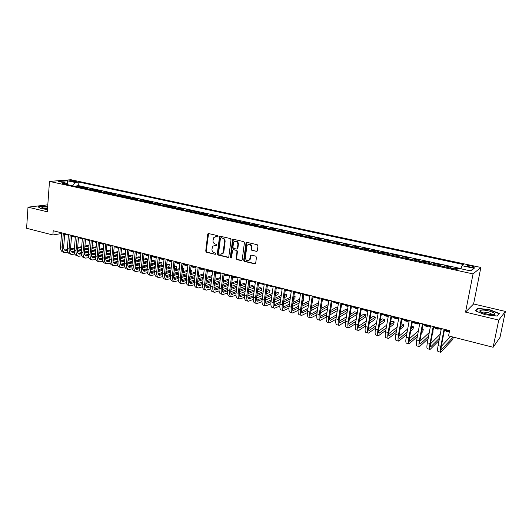 <?xml version="1.0" encoding="UTF-8"?>
<svg xmlns="http://www.w3.org/2000/svg" width="532" height="532" viewBox="0 0 532 532"><rect width="100%" height="100%" fill="white"/><g stroke="black" fill="none" stroke-linecap="round" stroke-linejoin="round"><path stroke-width="0.8" d="M218.027 236.407L217.515 235.61L208.657 233.581L207.719 234.326L205.731 251.097L206.443 252.221L215.247 254.343L215.906 253.831L215.4 253.039L214.256 252.767C212.667 252.195 211.902 250.991 211.955 249.149L212.76 246.21L215.147 245.392L216.83 245.471L216.458 244.348L215.307 244.082C213.711 243.516 212.946 242.313 213 240.457L213.864 237.438L216.205 236.667L217.355 236.933L218.027 236.407M471.538 265.98L467.548 265.661C466.897 266 467.768 266.459 470.168 267.037L474.172 267.357C474.817 267.017 473.939 266.559 471.538 265.98M256.338 251.49L257.348 250.738L257.993 245.884L257.242 244.72L246.915 242.353L246.043 242.738L243.703 260.234L244.441 261.392L254.695 263.865L255.693 263.121L256.471 257.302L255.719 256.138L251.303 255.094L250.399 255.526L249.688 259.53C247.447 261.485 245.977 260.84 245.285 257.608L247.067 245.378C249.335 243.556 250.785 244.235 251.417 247.407L251.164 249.302L251.915 250.459L256.963 251.377M465.54 312.118L498.75 320.084L493.124 347.276L499.987 337.421L505.4 311.426L473.6 303.965L480.855 267.45L473.048 273.913L465.54 312.118L473.6 303.965M47.8 204.827L28.003 207.167L47.301 211.796L49.483 181.419L473.048 273.913M28.003 207.167L26.6 228.288L52.887 234.991L61.546 233.515M493.124 347.276L448.556 335.911L449.58 330.618L53.2 230.722L52.887 234.991M231.034 239.686L230.303 238.542L220.308 236.255L219.556 236.514L217.295 253.877L218.02 255.014L227.942 257.408L228.767 257.069L231.034 239.686M233.501 239.28L243.656 241.608L244.401 242.758L242.193 259.869L241.209 260.607L236.873 259.563L236.142 258.412L237.019 251.516L236.281 250.373L233.422 249.694L232.59 250.033L231.546 257.601L230.356 257.315L232.531 240.032L233.501 239.28M457.979 268.673L455.465 268.121L455.266 269.139M454.408 268.953L450.272 267.789L451.136 267.184L444.692 265.781L444.499 266.791M443.588 266.592L439.505 265.448L440.416 264.856L434.046 263.473L433.859 264.477M432.888 264.264L428.872 263.127L429.823 262.555L423.525 261.185L423.346 262.183M422.315 261.963L418.352 260.84L419.349 260.274L413.125 258.924L412.945 259.922M411.868 259.683L407.964 258.579L408.995 258.027L402.844 256.69L402.671 257.681M401.534 257.435L397.683 256.338L398.761 255.799L392.676 254.482L392.51 255.466M391.326 255.207L387.529 254.13L388.646 253.604L382.628 252.294L382.461 253.279M381.225 253.006L377.487 251.942L378.638 251.43L372.686 250.133L372.526 251.111M371.243 250.831L367.559 249.781L368.743 249.282L362.864 247.998L362.704 248.969M361.374 248.683L357.737 247.639L358.96 247.154L353.142 245.89L352.989 246.855M351.612 246.555L348.028 245.525L349.285 245.053L343.532 243.802L343.379 244.76M341.963 244.454L338.425 243.437L339.722 242.971L334.03 241.734L333.883 242.692M332.414 242.373L328.929 241.368L330.259 240.916L324.626 239.693L324.487 240.644M322.977 240.318L319.539 239.327L320.896 238.881L315.33 237.671L315.19 238.622M313.641 238.283L310.249 237.299L311.639 236.866L306.133 235.676L305.993 236.614M304.404 236.268L301.059 235.297L302.482 234.878L297.029 233.694L296.896 234.632M295.267 234.28L291.968 233.322L293.418 232.91L288.031 231.739L287.898 232.67M286.229 232.311L282.977 231.36L284.454 230.961L279.12 229.804L278.994 230.735M277.285 230.363L274.08 229.425L275.589 229.033L270.309 227.889L270.183 228.813M268.441 228.434L265.275 227.51L266.811 227.131L261.591 225.994L261.471 226.918M259.689 226.526L256.564 225.615L258.133 225.242L252.966 224.118L252.846 225.036M251.024 224.637L247.945 223.733L249.541 223.374L244.427 222.263L244.308 223.174M242.452 222.775L239.413 221.877L241.036 221.525L235.975 220.428L235.862 221.339M233.974 220.926L230.974 220.042L232.624 219.696L227.616 218.612L227.503 219.517M225.581 219.098L222.622 218.22L224.291 217.887L219.337 216.81L219.224 217.714M217.275 217.289L214.356 216.424L216.052 216.098L211.144 215.034L211.038 215.925M209.056 215.493L206.17 214.642L207.892 214.323L203.031 213.272L202.931 214.163M200.916 213.724L198.07 212.873L199.813 212.567L195.005 211.523L194.905 212.414M192.863 211.969L190.057 211.131L191.819 210.832L187.058 209.801L186.958 210.679M184.883 210.226L182.117 209.402L183.906 209.109L179.191 208.085L179.098 208.97M176.99 208.511L174.263 207.693L176.065 207.407L171.404 206.396L171.311 207.274M169.176 206.808L166.483 205.997L168.311 205.724L163.69 204.72L163.597 205.591M161.442 205.119L158.782 204.321L160.624 204.055L156.056 203.058L155.962 203.929M153.781 203.45L151.155 202.659L153.023 202.399L148.495 201.415L148.408 202.28M146.194 201.801L143.6 201.016L145.489 200.763L141.007 199.793L140.92 200.65M138.686 200.165L136.125 199.387L138.027 199.141L133.592 198.177L133.505 199.035M131.244 198.542L128.717 197.778L130.646 197.538L126.25 196.581L126.164 197.432M123.883 196.94L121.389 196.182L123.331 195.949L118.975 195.005L118.895 195.849M116.588 195.35L114.127 194.599L116.082 194.373L111.773 193.435L111.693 194.28M109.359 193.774L106.932 193.03L108.907 192.817L104.638 191.886L104.565 192.73M102.204 192.212L99.81 191.48L101.805 191.274L97.569 190.35L97.496 191.188M95.122 190.669L92.748 189.944L94.763 189.738L90.566 188.827L90.5 189.665M88.099 189.139L85.758 188.421L87.787 188.228L83.637 187.324L81.143 187.623M83.564 188.155L83.637 187.324M70.65 181.126L76.495 181.671L74.134 180.84L69.792 180.621L70.65 181.126M480.855 267.45L70.936 179.73L49.483 181.419M460.938 268.8L462.022 265.714L463.585 264.57L78.922 182.084L74.999 182.416L72.651 185.774M462.022 265.714L474.172 268.327L470.887 270.961L458.518 268.274L456.862 269.485L62.178 183.493L66.287 183.148L58.706 181.505L67.491 180.8L74.999 182.416M461.005 268.6L78.636 185.661L76.768 185.828L80.877 186.725L78.384 187.025M88.551 189.026L90.566 188.827M95.567 190.556L97.569 190.35M102.649 192.099L104.638 191.886M109.798 193.655L111.773 193.435M117.02 195.231L118.975 195.005M124.308 196.813L126.25 196.581M131.67 198.416L133.592 198.177M139.105 200.039L141.007 199.793M146.613 201.675L148.495 201.415M154.194 203.324L156.056 203.058M161.848 204.986L163.69 204.72M169.582 206.675L171.404 206.396M177.395 208.371L179.191 208.085M185.282 210.093L187.058 209.801M193.256 211.829L195.005 211.523M201.302 213.578L203.031 213.272M209.435 215.354L211.144 215.034M217.655 217.142L219.337 216.81M225.954 218.945L227.616 218.612M234.339 220.773L235.975 220.428M242.818 222.622L244.427 222.263M251.383 224.484L252.966 224.118M260.035 226.366L261.591 225.994M268.786 228.275L270.309 227.889M277.624 230.196L279.12 229.804M286.562 232.145L288.031 231.739M295.593 234.107L297.029 233.694M304.723 236.095L306.133 235.676M313.953 238.11L315.33 237.671M323.283 240.138L324.626 239.693M332.713 242.193L334.03 241.734M342.256 244.268L343.532 243.802M351.898 246.369L353.142 245.89M361.654 248.491L362.864 247.998M371.516 250.638L372.686 250.133M381.491 252.813L382.628 252.294M391.579 255.008L392.676 254.482M401.78 257.229L402.844 256.69M412.107 259.476L413.125 258.924M422.548 261.751L423.525 261.185M433.108 264.052L434.046 263.473M443.794 266.379L444.692 265.781M454.614 268.733L455.465 268.121M498.75 320.084L505.4 311.426M64.658 234.266L68.415 235.21M71.534 236.002L75.351 236.966M78.47 237.751L82.354 238.735M85.479 239.52L89.423 240.517M92.548 241.309L96.558 242.319M99.69 243.111L103.767 244.135M106.899 244.933L111.042 245.977M114.18 246.768L118.39 247.832M121.535 248.624L125.811 249.701M128.957 250.499L133.299 251.596M136.451 252.394L140.867 253.505M144.026 254.303L148.514 255.433M151.673 256.231L156.235 257.388M159.4 258.186L164.036 259.357M167.201 260.155L171.909 261.345M175.081 262.143L179.869 263.353M183.041 264.151L187.909 265.382M191.088 266.186L196.035 267.436M199.214 268.234L204.241 269.505M207.42 270.309L212.534 271.599M215.719 272.404L220.913 273.714M224.098 274.519L229.378 275.855M232.57 276.66L237.937 278.017M241.129 278.821L246.589 280.198M249.781 281.002L255.327 282.406M258.525 283.21L264.165 284.633M267.363 285.445L273.096 286.894M276.294 287.699L282.126 289.169M285.325 289.98L291.25 291.476M294.455 292.287L300.48 293.804M303.686 294.615L309.804 296.158M313.016 296.969L319.24 298.538M322.452 299.35L328.776 300.952M331.988 301.764L338.425 303.386M341.637 304.198L348.181 305.847M351.393 306.658L358.043 308.341M361.255 309.152L368.024 310.861M371.236 311.672L378.112 313.408M381.331 314.219L388.327 315.981M391.539 316.793L398.654 318.595M401.866 319.406L409.101 321.228M412.313 322.04L419.675 323.902M422.887 324.713L430.375 326.601M433.587 327.413L441.201 329.335M444.406 330.146L449.427 331.409M76.701 186.659L76.768 185.828M78.636 185.661L78.922 182.084M67.185 184.584L66.287 183.148M85.758 188.421L85.313 188.534M92.748 189.944L92.302 190.057M99.81 191.48L99.364 191.593M106.932 193.03L106.493 193.149M114.127 194.599L113.688 194.719M121.389 196.182L120.957 196.301M128.717 197.778L128.292 197.897M136.125 199.387L135.7 199.513M143.6 201.016L143.181 201.143M151.155 202.659L150.736 202.785M158.782 204.321L158.37 204.448M166.483 205.997L166.07 206.13M174.263 207.693L173.858 207.826M182.117 209.402L181.718 209.542M190.057 211.131L189.658 211.27M198.07 212.873L197.685 213.019M206.17 214.642L205.791 214.782M214.356 216.424L213.977 216.564M222.622 218.22L222.25 218.373M230.974 220.042L230.609 220.188M239.413 221.877L239.054 222.03M237.684 248.657L237.738 248.211M247.945 223.733L247.586 223.892M256.564 225.615L256.211 225.768M265.275 227.51L264.929 227.669M274.08 229.425L273.734 229.585M282.977 231.36L282.638 231.526M291.968 233.322L291.636 233.488M67.65 184.684L67.491 180.8M474.172 268.327L470.315 270.835M47.687 206.356L44.528 205.99L37.991 206.775L41.077 208.697L47.468 209.442M499.329 313.454L489.493 309.631L477.623 308.327L475.289 310.814L485.091 314.711L497.274 316.041L499.329 313.454M477.477 309.092L477.623 308.327M217.355 236.933L215.36 236.62M214.256 245.345L216.77 245.531M208.584 233.568L206.217 250.964L206.928 252.088L215.247 254.343M220.215 236.235L217.774 253.744L218.499 254.881L228.56 257.288M221.551 237.671L220.408 238.309L218.592 253.132L219.098 253.93L220.315 254.223L222.855 253.245L224.624 241.708C224.69 239.839 223.912 238.629 222.296 238.07L221.073 237.784L222.296 238.07M221.764 254.123L223.327 253.106L223.846 251.736L223.374 251.869M222.768 237.95C224.384 238.509 225.162 239.719 225.096 241.588L223.846 251.736M233.282 249.674L236.747 250.24L237.478 251.383L236.6 258.273L237.339 259.423L241.841 260.487M233.382 239.26L230.822 257.175L231.36 257.98M237.937 244.334C237.398 241.302 236.008 240.57 233.767 242.14L232.85 247.227L233.588 248.371L236.454 249.043L237.292 248.683L237.937 244.334L238.396 244.208C238.27 241.927 237.206 240.93 235.21 241.229M237.059 248.936L237.757 248.557L237.89 248.171L237.432 248.298M238.396 244.208L237.89 248.171M248.604 244.281C250.645 243.962 251.736 244.959 251.862 247.28L251.616 249.169L252.361 250.326L256.783 251.357M248.63 260.58L250.14 259.39L250.379 258.579L249.927 258.718M251.124 255.067L250.379 258.579M246.768 242.333L244.155 260.088L244.893 261.245L255.347 263.739M78.922 237.864L78.457 237.95M75.311 237.498L74.048 236.634M64.625 252.554L63.275 252.201C61.346 251.629 60.435 249.814 60.535 246.742L61.599 232.836M67.97 252.241L64.971 252.647C63.049 252.082 62.138 250.259 62.237 247.187L63.308 233.269M64.711 233.621L63.68 246.908C63.614 248.956 64.219 250.173 65.502 250.552L67.411 250.299M70.523 249.674L74.394 248.896M77.619 248.245L81.635 247.433M84.874 246.782L88.964 245.957M92.209 245.305L93.093 245.126L92.242 244.913M64.605 250.08L67.345 249.528M70.51 248.896L74.453 248.112M77.679 247.466L81.695 246.662M84.934 246.01L89.024 245.192M92.92 247.127L93.093 245.126L92.92 247.127L92.036 247.307M88.791 247.972L84.701 248.81M81.469 249.475L77.453 250.299M74.247 250.951L71.175 251.583M47.641 207.041C44.096 206.815 42.181 207.015 41.888 207.633L43.824 208.531L47.494 209.083M47.547 208.345L43.837 208.531M38.311 206.975L44.608 206.217L47.674 206.569M481.593 310.116L479.844 310.808C479.126 312.218 488.296 314.971 492.705 314.638L493.051 314.618C499.415 314.159 487.385 309.484 481.593 310.116M492.14 314.658C490.717 313.115 487.711 312.251 483.123 312.065L481.932 312.537M498.817 314.106L497.014 316.015M475.701 310.981L477.882 308.653L489.38 309.923L498.91 313.627M82.307 239.267L80.811 238.343M89.376 241.049L87.634 240.065M96.511 242.858L94.523 241.807M103.733 244.494L103.228 244.002M103.713 244.68L101.479 243.563M71.441 254.363L70.078 254.003C68.169 253.438 67.265 251.616 67.371 248.53L68.468 234.565M74.839 254.023L71.787 254.456C69.878 253.89 68.98 252.068 69.094 248.983L70.197 235.004M71.587 235.35L70.523 248.697C70.45 250.752 71.049 251.969 72.325 252.348L74.3 252.075M77.426 251.43L81.369 250.612M84.608 249.94L88.698 249.096M91.943 248.424L96.106 247.56M99.358 246.888L99.703 246.815L99.371 246.728M71.421 251.869L74.247 251.284M77.426 250.632L81.436 249.807M84.674 249.142L88.764 248.298M92.009 247.633L96.172 246.775M99.531 248.816L99.703 246.815L99.185 248.89M95.926 249.575L91.77 250.452M88.525 251.137L84.435 252.002M81.216 252.68L78.031 253.352M78.324 256.191L76.941 255.819C75.045 255.26 74.161 253.432 74.274 250.339L75.404 236.314M81.775 255.819L78.669 256.278C76.781 255.719 75.896 253.89 76.01 250.791L77.147 236.753M78.523 237.099L77.433 250.499C77.353 252.567 77.945 253.791 79.208 254.163L81.256 253.864M84.395 253.192L88.418 252.334M91.664 251.649L95.826 250.758M99.078 250.067L103.314 249.169M78.297 253.671L81.21 253.052M84.402 252.381L88.492 251.516M91.737 250.831L95.893 249.954M99.151 249.262L103.388 248.364M103.135 251.19L98.899 252.108M95.647 252.813L91.491 253.711M88.252 254.416L84.954 255.127M85.273 258.033L83.87 257.661C81.995 257.102 81.117 255.274 81.243 252.161L82.407 238.077M88.771 257.628L85.612 258.12C83.743 257.568 82.872 255.732 82.999 252.62L84.169 238.522M85.532 238.868L84.408 252.328C84.322 254.396 84.907 255.619 86.157 255.992L88.285 255.666M91.431 254.974L95.541 254.077M98.792 253.365L103.028 252.441M106.294 251.722L110.603 250.778M85.246 255.486L88.245 254.835M91.451 254.143L95.614 253.239M98.866 252.527L103.102 251.609M106.367 250.898L110.676 249.96M110.417 252.813L106.107 253.771M102.842 254.495L98.613 255.44M95.361 256.165L91.95 256.923M92.289 259.889L90.866 259.51C89.01 258.964 88.146 257.129 88.279 254.003L89.476 239.859M95.84 259.456L92.628 259.982C90.773 259.43 89.915 257.594 90.048 254.469L91.258 240.311M92.608 240.65L91.451 254.163C91.358 256.251 91.93 257.475 93.166 257.84L95.381 257.481M98.533 256.77L102.723 255.832M105.988 255.094L110.297 254.123M113.575 253.392L117.964 252.401M92.255 257.328L95.348 256.637M98.566 255.919L102.802 254.968M106.068 254.243L110.377 253.279M113.649 252.547L118.038 251.563M117.772 254.436L113.383 255.44M110.111 256.191L105.802 257.175M102.543 257.92L99.012 258.732M111.002 246.429L110.264 245.777M110.989 246.516L108.495 245.332M99.378 261.771L97.928 261.385C96.093 260.84 95.241 258.998 95.381 255.865L96.618 241.661M102.975 261.298L99.703 261.857C97.868 261.312 97.024 259.47 97.17 256.331L98.413 242.113M99.75 242.452L98.56 256.025C98.46 258.113 99.025 259.343 100.249 259.709L102.543 259.317M105.708 258.585L109.984 257.594M113.256 256.836L117.645 255.819M120.93 255.061L125.399 254.03M125.459 253.378L121.01 254.203M99.331 259.177L102.516 258.446M105.755 257.707L110.064 256.717M113.336 255.965L117.725 254.954M125.2 256.072L120.731 257.122M117.452 257.894L113.063 258.924M109.791 259.696L106.141 260.554M118.337 248.351L117.366 247.573M118.337 248.378L115.584 247.121M106.526 263.666L105.063 263.274C103.241 262.735 102.403 260.886 102.556 257.747L103.82 243.476M110.184 263.16L106.852 263.752C105.037 263.207 104.206 261.365 104.358 258.22L105.635 243.935M106.959 244.268L105.735 257.9C105.635 260.002 106.187 261.232 107.404 261.591L109.772 261.165M112.957 260.407L117.313 259.37M120.598 258.592L125.06 257.528M128.358 256.743L132.907 255.659M132.94 255.287L131.943 255.034L128.438 255.859M106.48 261.052L109.758 260.274M113.01 259.51L117.399 258.472M120.678 257.694L125.146 256.643M132.707 257.707L128.159 258.811M124.867 259.609L120.398 260.687M117.113 261.478L113.343 262.396M125.758 250.253L124.535 249.382M125.685 250.233L122.732 248.929M113.748 265.581L112.259 265.182C110.457 264.643 109.639 262.801 109.798 259.643L111.102 245.312M117.459 265.036L114.074 265.661C112.272 265.129 111.454 263.28 111.62 260.115L112.93 245.771M114.24 246.103L112.984 259.796C112.877 261.904 113.422 263.134 114.619 263.493L117.08 263.034M120.272 262.249L124.714 261.159M128.006 260.354L132.554 259.244M135.86 258.432L140.495 257.295M140.501 257.215L138.912 256.81L135.946 257.528M113.695 262.941L117.073 262.116M120.338 261.325L124.801 260.241M128.099 259.436L132.648 258.333M140.288 259.35L135.653 260.507M132.355 261.325L127.806 262.462M124.515 263.28L120.618 264.244M133.246 252.141L131.776 251.21M132.907 252.062L129.954 250.752M121.037 267.51L119.527 267.111C117.745 266.579 116.94 264.723 117.106 261.558L118.45 247.161M124.814 266.924L121.356 267.596C119.58 267.064 118.776 265.209 118.949 262.037L120.299 247.626M121.595 247.959L120.305 261.704C120.185 263.825 120.724 265.062 121.908 265.415L124.455 264.916M127.66 264.105L132.195 262.961M135.494 262.13L140.129 260.966M143.44 260.128L147.71 259.051L145.941 258.605L143.534 259.204M120.983 264.85L124.455 263.978M127.74 263.154L132.282 262.017M135.587 261.192L140.215 260.035M147.497 261.112L147.71 259.051L147.497 261.112L143.228 262.21M139.916 263.054L135.288 264.244M131.983 265.089L127.966 266.12M140.82 254.003L139.085 253.052M140.202 253.904L137.249 252.594M148.475 255.845L146.46 254.921M147.564 255.766L144.611 254.449M156.209 257.661L155.284 257.714L153.914 256.796M155.005 257.648L152.046 256.331M164.022 259.47L162.792 259.616L161.435 258.698M162.513 259.543L159.547 258.22M171.809 261.318L170.366 261.531L169.036 260.62M170.094 261.458L167.194 260.221M179.444 263.247L178.02 263.466L176.71 262.555M177.748 263.4L175.055 262.402M187.158 265.195L185.748 265.421L184.458 264.51M185.482 265.355L183.001 264.557M194.945 267.157L193.555 267.397L192.285 266.485M193.289 267.323L191.028 266.692M202.805 269.145L201.435 269.385L200.185 268.48M201.176 269.318L199.148 268.8M210.745 271.147L209.395 271.4L208.172 270.502M209.143 271.333L207.354 270.888M218.772 273.175L217.442 273.435L216.238 272.537M226.871 275.224L225.561 275.49L224.384 274.592M128.398 269.465L126.869 269.059C125.106 268.527 124.315 266.672 124.495 263.486L125.871 249.036M132.235 268.833L128.717 269.544C126.962 269.019 126.17 267.164 126.35 263.972L127.74 249.501M129.023 249.827L127.693 263.639C127.567 265.767 128.092 267.004 129.269 267.357L131.903 266.811M135.128 265.973L139.743 264.776M143.055 263.919L147.776 262.695M151.095 261.83L154.819 260.866L153.036 260.414L151.194 260.886M128.345 266.771L131.916 265.847M135.214 265.002L139.843 263.812M143.155 262.954L147.869 261.744M154.606 262.934L154.819 260.866L154.606 262.934L150.882 263.919M147.557 264.796L142.842 266.04M139.53 266.911L135.387 268.002M135.833 271.433L134.283 271.021C132.541 270.502 131.763 268.64 131.949 265.441L133.366 250.924M139.73 270.761L136.145 271.513C134.41 270.994 133.638 269.132 133.825 265.933L135.254 251.397M136.518 251.716L135.155 265.588C135.028 267.722 135.54 268.966 136.704 269.312L139.431 268.727M142.669 267.862L147.377 266.605M150.696 265.714L155.497 264.431M158.835 263.54L162.001 262.695L160.199 262.236L158.935 262.569M135.773 268.713L139.457 267.736M142.762 266.865L147.477 265.614M150.802 264.73L155.603 263.453M161.781 264.776L162.001 262.695L161.781 264.776L158.616 265.634M155.278 266.539L150.476 267.842M147.158 268.746L142.889 269.904M143.341 273.421L141.765 273.009C140.042 272.49 139.284 270.622 139.484 267.41L140.94 252.833M147.304 272.697L143.647 273.508C141.931 272.989 141.173 271.12 141.379 267.909L142.842 253.312M144.092 253.624L142.689 267.556C142.556 269.704 143.061 270.948 144.205 271.293L147.031 270.655M150.283 269.764L155.078 268.441M158.416 267.523L163.304 266.18M166.649 265.255L169.243 264.544L166.755 264.264M143.281 270.675L147.065 269.644M150.383 268.733L155.184 267.423M158.523 266.512L163.41 265.175M169.016 266.632L169.243 264.544L169.016 266.632L166.423 267.357M163.078 268.294L158.19 269.658M154.859 270.589L150.463 271.819M150.922 275.43L149.326 275.011C147.623 274.499 146.879 272.63 147.091 269.405L148.581 254.755M154.952 274.658L151.228 275.516C149.532 275.004 148.794 273.135 149 269.904L150.509 255.24M151.746 255.553L150.303 269.544C150.164 271.699 150.656 272.949 151.786 273.288L154.706 272.603M157.977 271.672L162.865 270.289M166.21 269.338L171.191 267.928M174.549 266.978L176.558 266.406L174.662 265.96M150.855 272.657L154.759 271.559M158.09 270.622L162.978 269.245M166.323 268.301L171.304 266.904M176.325 268.507L176.558 266.406L176.325 268.507L174.316 269.086M170.965 270.05L165.984 271.48M162.639 272.444L158.117 273.747M158.576 277.465L156.96 277.032C155.284 276.527 154.553 274.652 154.772 271.413L156.308 256.703M162.679 276.633L158.882 277.544C157.206 277.039 156.481 275.164 156.701 271.918L158.25 257.195M159.467 257.501L157.991 271.559C157.844 273.721 158.323 274.971 159.44 275.31L162.466 274.565M165.751 273.608L170.732 272.151M174.09 271.167L179.164 269.684M182.536 268.7L183.939 268.288L182.616 267.955M158.509 274.658L162.526 273.488M165.871 272.524L170.852 271.074M174.21 270.103L179.284 268.633M183.7 270.396L183.939 268.288L183.7 270.396L182.296 270.815M178.925 271.812L173.851 273.315M170.499 274.312L165.844 275.696M166.31 279.513L164.667 279.081C163.018 278.575 162.3 276.7 162.533 273.448L164.109 258.672M170.486 278.622L166.609 279.593C164.96 279.094 164.248 277.212 164.481 273.96L166.07 259.164M167.274 259.47L165.758 273.588C165.598 275.756 166.07 277.012 167.174 277.345L170.3 276.547M173.612 275.549L178.685 274.02M182.05 273.002L187.217 271.446M190.602 270.429L191.394 270.19L190.649 270.003M166.243 276.673L170.373 275.436M173.731 274.432L178.805 272.916M182.17 271.912L187.344 270.362M191.394 270.19L191.148 272.304L190.356 272.55M186.978 273.581L181.804 275.164M178.439 276.194L173.658 277.651M174.124 281.581L172.461 281.142C170.825 280.65 170.127 278.768 170.366 275.496L171.989 260.653M178.373 280.63L174.416 281.661C172.794 281.169 172.095 279.287 172.341 276.015L173.971 261.159M175.154 261.458L173.598 275.636C173.439 277.817 173.898 279.074 174.981 279.406L178.22 278.542M181.545 277.505L186.712 275.902M190.09 274.851L195.364 273.215M174.057 278.708L178.306 277.398M181.671 276.361L186.845 274.765M190.223 273.727L195.49 272.105M198.915 272.111L198.502 274.286M195.111 275.35L189.844 277.012M186.466 278.076L181.552 279.626M182.011 283.676L180.321 283.23C178.719 282.738 178.034 280.856 178.287 277.571L179.949 262.662M186.34 282.658L182.303 283.749C180.7 283.263 180.029 281.381 180.282 278.096L181.951 263.167M183.121 263.46L181.518 277.704C181.352 279.899 181.804 281.155 182.875 281.481L186.213 280.55M189.565 279.48L194.832 277.79M198.223 276.7L203.59 274.984M181.944 280.77L186.32 279.38M189.698 278.303L194.965 276.627M198.356 275.549L203.729 273.84M203.337 277.125L197.971 278.874M194.579 279.978L189.532 281.621M189.984 285.79L188.268 285.332C186.685 284.853 186.027 282.964 186.286 279.666L187.989 264.69M194.393 284.7L190.27 285.864C188.694 285.385 188.035 283.49 188.295 280.191L190.01 265.202M191.168 265.488L189.525 279.799C189.345 282 189.784 283.257 190.842 283.583L194.3 282.578M197.665 281.468L203.031 279.692M206.436 278.562L211.909 276.753M189.911 282.844L194.413 281.368M197.804 280.258L203.177 278.489M206.576 277.372L212.055 275.576M211.65 278.901L206.177 280.743M202.772 281.887L197.591 283.623M198.037 287.925L196.295 287.46C194.739 286.987 194.094 285.092 194.366 281.78L196.115 266.738M202.532 286.755L198.316 287.998C196.76 287.519 196.122 285.631 196.401 282.312L198.157 267.25M199.294 267.536L197.611 281.913C197.425 284.121 197.851 285.385 198.888 285.704L202.466 284.627M205.851 283.47L211.324 281.594M214.742 280.43L220.321 278.522M220.434 277.598L214.888 279.207M197.964 284.946L202.599 283.37M205.997 282.219L211.47 280.364M220.055 280.683L214.476 282.618M211.058 283.802L205.744 285.644M206.17 290.08L204.408 289.614C202.872 289.142 202.246 287.247 202.532 283.922L204.321 268.806M210.752 288.829L206.449 290.153C204.92 289.681 204.301 287.785 204.587 284.46L206.389 269.325M207.507 269.611L205.778 284.048C205.591 286.269 206.004 287.533 207.021 287.845L210.719 286.682M214.123 285.485L219.703 283.509M223.134 282.299L228.82 280.291M228.893 279.752L227.776 279.466L223.287 281.042M206.103 287.061L210.865 285.391M214.283 284.194L219.862 282.239M228.547 282.459L222.861 284.494M219.43 285.724L213.984 287.672M214.389 292.254L212.601 291.782C211.091 291.317 210.486 289.421 210.778 286.083L212.62 270.894M219.064 290.918L214.662 292.327C213.159 291.868 212.554 289.967 212.853 286.622L214.709 271.42M215.806 271.699L214.037 286.203C213.837 288.437 214.236 289.701 215.241 290.013L219.064 288.763M222.482 287.513L228.175 285.431M231.62 284.174L237.418 282.06M237.438 281.933L235.649 281.475L231.779 282.878M214.323 289.195L219.217 287.426M222.649 286.183L228.341 284.121M237.139 284.228L231.34 286.376M227.895 287.652L222.31 289.721M235.058 277.285L233.767 277.564L232.61 276.673M243.33 279.373L242.06 279.659L241.102 279.041M251.683 281.488L249.727 281.421M260.121 283.616L258.452 283.755M222.695 294.455L220.88 293.977C219.397 293.518 218.805 291.616 219.118 288.264L220.999 273.009M227.463 293.026L222.961 294.529C221.485 294.076 220.9 292.168 221.212 288.81L223.108 273.541M224.191 273.814L222.376 288.384C222.163 290.625 222.556 291.895 223.54 292.201L227.497 290.851M230.935 289.554L236.733 287.36M240.191 286.056L245.604 284.015L243.603 283.503L240.371 284.713M222.629 291.356L227.663 289.468M231.107 288.184L236.913 286.01M245.604 284.015L245.319 286.189L239.905 288.264M236.447 289.588L230.728 291.775M231.081 296.683L229.239 296.191C227.782 295.745 227.217 293.837 227.536 290.465L229.472 275.144M235.955 295.147L231.347 296.75C229.897 296.304 229.332 294.396 229.658 291.024L231.6 275.682M232.664 275.948L230.802 290.585C230.589 292.833 230.961 294.11 231.925 294.409L236.022 292.959M239.473 291.609L245.392 289.295M248.87 287.938L253.658 286.063L251.636 285.551L249.049 286.555M231.021 293.538L236.201 291.529M239.659 290.193L245.578 287.898M253.658 286.063L253.365 288.251L248.577 290.153M245.099 291.529L239.24 293.85M239.56 298.931L237.691 298.432C236.268 297.993 235.716 296.078 236.048 292.693L238.03 277.298M244.54 297.288L239.819 298.997C238.396 298.558 237.857 296.643 238.19 293.258L240.185 277.844M246.456 242.386L246.09 243.064M241.222 278.103L239.32 292.813C239.094 295.074 239.453 296.351 240.404 296.643L244.634 295.074M248.112 293.671L254.15 291.23M257.634 289.82L261.784 288.138L259.742 287.619L257.827 288.391M239.506 295.739L244.826 293.598M248.304 292.208L254.343 289.787M261.784 288.138L261.485 290.339L257.335 292.035M253.85 293.471L247.846 295.925M248.131 301.198L246.23 300.7C244.833 300.261 244.308 298.346 244.654 294.947L246.682 279.48M253.219 299.436L248.378 301.265C246.988 300.833 246.469 298.918 246.815 295.513L248.856 280.032M249.88 280.284L247.925 295.06C247.693 297.328 248.038 298.612 248.969 298.904L253.345 297.208L255.427 281.687M256.836 295.745L263.001 293.165M266.505 291.696L269.997 290.233L267.935 289.707L266.705 290.219M248.078 297.96L253.551 295.686M257.042 294.236L263.2 291.676M269.997 290.233L269.691 292.44L266.2 293.923M262.695 295.413L256.55 298.02M268.647 285.77L267.283 286.043M261.99 301.604L257.036 303.559C255.673 303.134 255.174 301.212 255.533 297.8L257.628 282.239M258.625 282.492L256.623 297.335C256.377 299.616 256.717 300.899 257.621 301.185L262.156 299.356M265.661 297.834L271.952 295.1M275.476 293.571L278.289 292.347L275.689 292.041M256.743 300.201L262.369 297.774M265.874 296.264L272.165 293.558M278.289 292.347L277.977 294.562L275.164 295.805M271.639 297.355L265.355 300.121M256.79 303.499L254.861 302.987C253.491 302.555 252.986 300.64 253.345 297.222L255.533 297.8M277.265 287.945L276.214 288.271M265.535 305.814L263.586 305.295C262.243 304.876 261.757 302.954 262.13 299.523L264.264 283.915M270.861 303.779L265.781 305.88C264.444 305.461 263.965 303.539 264.344 300.101L266.485 284.474M267.463 284.72L265.415 299.636C265.162 301.923 265.481 303.207 266.372 303.486L271.061 301.518M274.585 299.928L281.009 297.036M284.547 295.44L286.668 294.482L284.753 293.997M265.501 302.462L271.287 299.875M274.811 298.306L281.235 295.433M286.668 294.482L286.349 296.71L284.228 297.681M280.683 299.297L274.266 302.229M285.97 290.139L285.265 290.432M282.053 289.647L281.614 289.042M274.379 308.161L272.397 307.636C271.087 307.223 270.628 305.295 271.014 301.85L273.195 286.163M279.832 305.973L274.618 308.221C273.315 307.815 272.863 305.88 273.248 302.435L275.443 286.728M276.401 286.974L274.299 301.957C274.04 304.257 274.346 305.541 275.21 305.82L280.065 303.692M283.603 302.036L290.166 298.964M293.724 297.295L295.127 296.643L293.87 296.317M274.352 304.75L280.304 301.99M283.849 300.347L290.406 297.302M295.127 296.643L294.801 298.878L293.398 299.543M289.84 301.232L283.277 304.344M294.768 292.361L294.422 292.52M291.164 292.068L290.439 291.27M283.323 310.528L281.308 309.996C280.032 309.591 279.593 307.662 279.992 304.198L282.226 288.437M288.909 308.174L283.549 310.588C282.279 310.189 281.847 308.254 282.253 304.789L284.5 289.016M285.431 289.248L283.283 304.304C283.011 306.612 283.303 307.902 284.148 308.174L289.169 305.88M292.726 304.144L299.436 300.886M303.014 299.144L303.672 298.818L303.08 298.671M283.303 307.057L289.421 304.105M292.986 302.389L299.689 299.164M303.672 298.818L303.34 301.065L302.675 301.391M299.097 303.154L292.394 306.459M300.387 294.409L299.363 293.524M292.354 312.922L290.312 312.384C289.069 311.985 288.65 310.05 289.062 306.578L291.356 290.738M298.086 310.389L292.58 312.982C291.343 312.59 290.931 310.655 291.35 307.177L293.657 291.323M294.562 291.549L292.361 306.678C292.081 308.999 292.354 310.289 293.179 310.555L298.372 308.075M301.957 306.259L308.813 302.794M292.347 309.385L298.645 306.226M302.229 304.437L309.079 300.999M308.467 305.069L301.611 308.58M309.717 296.763L308.38 295.799M301.491 315.35L299.416 314.798C298.206 314.412 297.814 312.47 298.239 308.979L300.587 293.065M307.37 312.61L301.711 315.403C300.507 315.017 300.121 313.075 300.547 309.584L302.908 293.651M303.792 293.877L301.538 309.079C301.252 311.406 301.504 312.703 302.309 312.962L307.682 310.276M311.287 308.374L318.296 304.683M301.498 311.732L307.975 308.354M311.579 306.479L318.582 302.821M317.95 306.971L310.934 310.708M319.147 299.15L317.491 298.1M310.728 317.797L308.62 317.238C307.443 316.859 307.07 314.917 307.516 311.406L309.917 295.42M316.766 314.838L310.934 317.85C309.77 317.471 309.405 315.529 309.85 312.018L312.264 296.011M313.129 296.231L310.814 311.499C310.522 313.84 310.761 315.137 311.539 315.39L317.105 312.483M320.73 310.495L327.905 306.558M328.138 305.055L327.632 304.929L321.035 308.513M310.748 314.099L317.411 310.482M327.546 308.853L320.37 312.836M328.683 301.564L326.701 300.427M320.058 320.271L317.923 319.705C316.779 319.333 316.434 317.385 316.892 313.86L319.353 297.8M326.276 317.065L320.264 320.324C319.134 319.958 318.794 318.01 319.253 314.478L321.727 298.399M322.565 298.605L320.197 313.953C319.892 316.307 320.118 317.604 320.876 317.85L326.635 314.698M330.286 312.61L337.627 308.407M337.767 307.509L336.517 307.197L330.611 310.542M320.104 316.493L326.961 312.61M337.261 310.701L329.913 314.957M338.325 303.998L336.842 303.626L336.011 302.775M329.501 322.771L327.333 322.199C326.222 321.833 325.903 319.885 326.375 316.347L328.896 300.201M335.898 319.3L329.7 322.824C328.596 322.465 328.291 320.517 328.763 316.972L331.296 300.806M332.108 301.012L329.687 316.434C329.368 318.794 329.574 320.098 330.312 320.337L336.271 316.919M339.955 314.718L347.469 310.223M347.509 309.996L345.487 309.484L340.3 312.55M329.561 318.901L336.623 314.725M347.097 312.523L339.576 317.072M348.101 306.319L347.795 305.754M348.081 306.465L346.219 305.993L345.428 305.155M339.044 325.305L336.842 324.72C335.772 324.367 335.479 322.412 335.965 318.854L338.545 302.635M345.64 321.528L339.236 325.351C338.172 325.005 337.887 323.05 338.379 319.486L340.972 303.247M341.757 303.446L339.276 318.941C338.951 321.315 339.137 322.618 339.848 322.851L346.026 319.134M349.737 316.819L356.839 312.377L354.558 311.792L350.103 314.545M339.13 321.328L346.399 316.839M356.839 312.377L356.46 314.685L349.351 319.18M354.944 307.556L355.709 308.394L357.923 308.952L357.338 308.161M348.693 327.858L346.458 327.266C345.421 326.927 345.155 324.966 345.66 321.395L348.3 305.095M355.502 323.749L348.879 327.912C347.855 327.566 347.596 325.611 348.101 322.033L350.754 305.714M351.512 305.9L348.979 321.474C348.64 323.862 348.812 325.165 349.497 325.398L355.895 321.348M359.639 318.901L366.029 314.718L363.722 314.133L360.031 316.52M348.806 323.782L356.294 318.934M366.029 314.718L365.637 317.039L359.246 321.268M367.931 311.406L366.987 310.595M367.546 311.386L365.291 310.821L364.566 309.983M358.455 330.445L356.187 329.847C355.19 329.514 354.95 327.552 355.469 323.961L358.169 307.582M365.484 325.963L358.635 330.492C357.644 330.166 357.411 328.204 357.936 324.606L360.656 308.208M361.381 308.387L358.787 324.041C358.435 326.435 358.588 327.745 359.253 327.965L365.89 323.556M369.667 320.962L375.313 317.085L372.985 316.493L370.086 318.455M358.601 326.249L366.315 321.015M375.313 317.085L374.914 319.413L369.261 323.336M378.079 313.621L377.427 313.887L376.742 313.062M377.268 313.847L374.987 313.268L374.289 312.444M368.324 333.065L366.023 332.453C365.058 332.128 364.852 330.166 365.384 326.562L368.151 310.096M375.592 328.158L368.496 333.112C367.546 332.786 367.339 330.824 367.885 327.213L370.664 310.728M371.363 310.907L368.709 326.635C368.344 329.035 368.483 330.352 369.115 330.565L376.004 325.744M379.815 322.997L384.696 319.479L382.342 318.881L380.274 320.35M368.503 328.729L376.463 323.064M384.696 319.479L384.29 321.82L379.409 325.378M388.114 315.935L387.256 316.374L386.604 315.549M387.103 316.334L384.789 315.749L384.131 314.924M378.305 335.712L375.964 335.087C375.047 334.774 374.867 332.806 375.419 329.188L378.245 312.643M385.826 330.332L378.471 335.752C377.56 335.446 377.388 333.471 377.939 329.847L380.786 313.282M381.457 313.448L378.744 329.255C378.372 331.675 378.485 332.985 379.09 333.198L386.245 327.912M390.102 324.992L394.179 321.9L391.798 321.288L390.594 322.192M378.525 331.223L386.744 325.079M394.179 321.9L393.766 324.247L389.683 327.38M398.022 318.435L397.198 318.887L396.579 318.07M397.052 318.848L394.697 318.256L394.079 317.438M388.4 338.385L386.026 337.754C385.148 337.454 384.995 335.479 385.56 331.842L388.46 315.217M396.194 332.48L388.56 338.425C387.688 338.126 387.542 336.158 388.121 332.513L391.033 315.862M391.672 316.021L388.892 331.908C388.506 334.335 388.606 335.652 389.185 335.858L396.619 330.053M400.523 326.934L403.768 324.34L401.048 323.975M388.673 333.737L397.158 327.047M403.768 324.34L403.342 326.701L400.097 329.328M408.044 320.962L407.246 321.428L406.667 320.616M407.106 321.395L404.726 320.789L404.134 319.978M398.614 341.092L396.2 340.453C395.362 340.161 395.243 338.186 395.828 334.528L398.794 317.817M406.694 334.588L398.761 341.132C397.936 340.846 397.823 338.871 398.415 335.207L401.394 318.475M402.006 318.628L399.16 334.588C398.761 337.029 398.84 338.352 399.392 338.545L407.133 332.154M411.083 328.816L413.457 326.814L411.535 326.322M398.94 336.257L407.712 328.956M413.457 326.814L413.025 329.182L410.651 331.21M418.179 323.523L417.414 323.995L416.869 323.19M417.281 323.961L414.86 323.35L414.308 322.545M408.942 343.832L406.495 343.18C405.703 342.901 405.603 340.926 406.209 337.248L409.248 320.45M417.334 336.636L409.088 343.872C408.303 343.592 408.217 341.611 408.829 337.933L411.874 321.115M412.46 321.262L409.547 337.308C409.135 339.755 409.194 341.079 409.713 341.265L417.786 334.196M421.796 330.611L423.253 329.308L422.089 329.015M409.334 338.778L418.411 330.784M423.253 329.308L422.814 331.695L421.351 333.012M428.426 326.109L427.695 326.595L427.189 325.797M427.568 326.562L425.108 325.943L424.603 325.145M419.396 346.605L416.908 345.94C416.157 345.674 416.097 343.692 416.716 340.001L419.821 323.117M428.127 338.618L419.529 346.638C418.79 346.372 418.737 344.39 419.362 340.693L422.481 323.788M423.033 323.928L420.054 340.054C419.635 342.515 419.668 343.838 420.16 344.018L428.586 336.171M432.662 332.3L433.154 331.835L432.769 331.735M419.861 341.298L429.271 332.513M433.154 331.835L432.21 334.701M438.787 328.723L438.089 329.228L437.63 328.43M437.976 329.195L435.482 328.563L435.01 327.772M429.969 349.404L427.442 348.733C426.737 348.48 426.704 346.492 427.349 342.781L430.521 325.817M439.073 340.493L430.095 349.438C429.397 349.185 429.377 347.197 430.022 343.486L433.214 326.495M433.733 326.621L430.681 342.827C430.248 345.308 430.268 346.631 430.727 346.804L439.538 338.046M430.521 343.812L440.29 334.109M449.274 331.37L448.609 331.882L448.19 331.097M448.503 331.855L445.969 331.217L445.537 330.432M440.662 352.237L438.095 351.559C437.437 351.313 437.444 349.325 438.102 345.601L441.347 328.543M453.264 337.108L452.818 339.383L440.782 352.27C440.137 352.031 440.144 350.043 440.809 346.305L444.08 329.228M444.559 329.355L441.44 345.64C440.995 348.127 440.988 349.458 441.42 349.624L453.178 337.089M441.321 346.312L450.637 336.443M81.596 187.517L78.836 186.912M74.068 181.718L74.134 180.84M75.577 181.778L75.63 181.159M216.684 236.554L216.205 236.667M216.77 245.538L216.298 245.658M215.633 245.265L215.147 245.392M206.928 252.088L206.443 252.221M206.217 250.964L205.731 251.097M208.205 234.213L207.719 234.326M228.408 257.269L227.942 257.408M218.499 254.881L218.02 255.014M217.774 253.744L217.295 253.877M219.829 236.886L219.357 237.006M225.096 241.588L224.624 241.708M241.668 260.467L241.209 260.607M237.339 259.423L236.873 259.563M236.6 258.273L236.142 258.412M237.478 251.383L237.019 251.516M236.747 250.24L236.281 250.373M233.887 249.561L233.422 249.694M230.822 257.175L230.356 257.315M232.996 239.912L232.531 240.032M252.361 250.326L251.915 250.459M251.616 249.169L251.164 249.302M251.862 247.28L251.417 247.407M250.758 255.699L250.306 255.839M255.141 263.712L254.695 263.865M244.893 261.245L244.441 261.392M244.155 260.088L243.703 260.234M246.376 242.984L245.917 243.111M60.535 246.742L62.237 247.187M64.658 250.133L66.221 250.539M67.371 248.53L69.094 248.983M71.487 251.929L73.03 252.334M74.274 250.339L76.01 250.791M78.377 253.744L79.913 254.15M81.243 252.161L82.999 252.62M85.333 255.579L86.856 255.978M88.279 254.003L90.048 254.469M92.355 257.428L93.865 257.82M95.381 255.865L97.17 256.331M99.451 259.297L100.94 259.689M102.556 257.747L104.358 258.22M106.606 261.179L108.082 261.571M109.798 259.643L111.62 260.115M113.835 263.081L115.291 263.466M117.106 261.558L118.949 262.037M121.13 265.009L122.579 265.388M124.495 263.486L126.35 263.972M128.505 266.951L129.928 267.323M131.949 265.441L133.825 265.933M135.946 268.906L137.356 269.278M139.484 267.41L141.379 267.909M143.46 270.888L144.85 271.253M147.091 269.405L149 269.904M151.048 272.889L152.425 273.248M154.772 271.413L156.701 271.918M158.716 274.904L160.072 275.263M162.533 273.448L164.481 273.96M166.456 276.946L167.799 277.298M170.366 275.496L172.341 276.015M174.277 279.007L175.6 279.353M178.287 277.571L180.282 278.096M182.177 281.089L183.48 281.428M186.286 279.666L188.295 280.191M190.157 283.19L191.44 283.529M194.366 281.78L196.401 282.312M198.217 285.312L199.48 285.644M202.532 283.922L204.587 284.46M206.363 287.46L207.606 287.785M210.778 286.083L212.853 286.622M214.589 289.627L215.812 289.947M219.118 288.264L221.212 288.81M222.901 291.815L224.105 292.128M227.536 290.465L229.658 291.024M231.307 294.03L232.484 294.336M236.048 292.693L238.19 293.258M239.792 296.264L240.949 296.57M244.654 294.947L246.815 295.513M248.371 298.525L249.501 298.824M257.042 300.806L258.153 301.099M262.13 299.523L264.344 300.101M265.8 303.114L266.884 303.4M271.014 301.85L273.248 302.435M274.658 305.448L275.716 305.727M279.992 304.198L282.253 304.789M283.609 307.802L284.647 308.075M289.062 306.578L291.35 307.177M292.653 310.189L293.664 310.455M298.239 308.979L300.547 309.584M301.804 312.597L302.788 312.856M307.516 311.406L309.85 312.018M311.047 315.03L312.005 315.283M316.892 313.86L319.253 314.478M320.397 317.498L321.321 317.737M326.375 316.347L328.763 316.972M329.847 319.985L330.744 320.224M335.965 318.854L338.379 319.486M339.403 322.505L340.274 322.731M345.66 321.395L348.101 322.033M349.072 325.045L349.91 325.271M355.469 323.961L357.936 324.606M358.841 327.619L359.652 327.832M365.384 326.562L367.885 327.213M368.723 330.226L369.501 330.432M375.419 329.188L377.939 329.847M378.724 332.859L379.469 333.052M385.56 331.842L388.121 332.513M388.832 335.519L389.544 335.712M395.828 334.528L398.415 335.207M399.06 338.212L399.738 338.392M406.209 337.248L408.829 337.933M409.407 340.939L410.046 341.112M416.716 340.001L419.362 340.693M419.868 343.699L420.479 343.858M427.349 342.781L430.022 343.486M430.461 346.485L431.026 346.638M438.102 345.601L440.809 346.305M441.174 349.311L441.706 349.451M467.455 266.113L467.548 265.661M208.444 233.688L207.952 233.794M220.035 236.394L219.556 236.514M223.327 253.106L222.855 253.245M237.757 248.557L237.292 248.683M233.156 239.48L232.69 239.6M250.14 259.39L249.688 259.53M250.851 255.387L250.399 255.526M246.496 242.619L246.043 242.738M42.846 208.251L41.888 207.633M481.906 312.523L479.844 310.808M482.245 312.67L482.338 312.218M215.646 272.983L217.189 273.368M224.032 275.097L225.315 275.423M232.497 277.238L233.521 277.498M241.056 279.406L241.821 279.599M249.708 281.594L250.2 281.714"/></g></svg>

